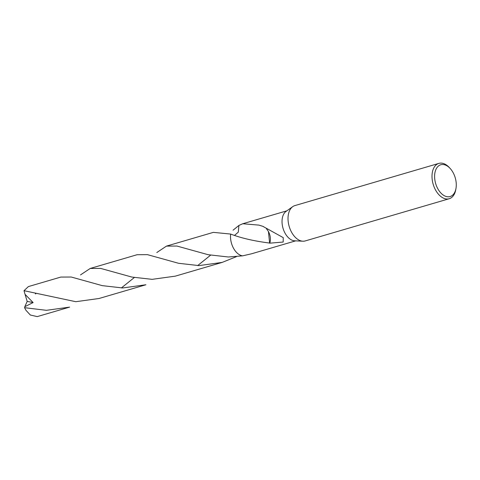 <?xml version="1.0" encoding="UTF-8"?>
<svg xmlns="http://www.w3.org/2000/svg" width="480" height="480" viewBox="0 0 480 480"><rect width="100%" height="100%" fill="white"/><g stroke="black" fill="none" stroke-linecap="round" stroke-linejoin="round"><path stroke-width="0.72" d="M455.79 189.552A18.414 11.334 -106.3 0 1 455.778 189.6A18.414 11.334 -106.3 0 1 455.772 189.648A18.414 11.334 -106.3 0 1 449.226 198.732L305.244 240.93A18.414 11.334 -106.3 0 1 302.856 241.206A18.414 11.334 -106.3 0 1 288.342 214.674A18.414 11.334 -106.3 0 1 292.728 206.652A18.414 11.334 -106.3 0 1 294.888 205.59L438.87 163.392A18.414 11.334 -106.3 0 1 449.316 167.538L450.18 168.486A16.572 10.206 -106.3 0 1 456 188.34A16.572 10.206 -106.3 0 1 455.994 188.382A16.572 10.206 -106.3 0 1 442.938 194.844A16.572 10.206 -106.3 0 1 434.892 172.926A16.572 10.206 -106.3 0 1 450.18 168.486M302.856 241.206L294.636 240.804A15.654 9.636 -106.3 0 1 282.306 218.25A15.654 9.636 -106.3 0 1 286.026 211.428L292.728 206.652M449.226 198.732A18.414 11.334 -106.3 0 1 436.476 191.574A18.414 11.334 -106.3 0 1 432.324 172.476A18.414 11.334 -106.3 0 1 438.87 163.392M234.66 235.29L238.308 232.128L238.914 225.438A15.654 9.636 -106.3 0 1 238.92 225.438L242.754 223.746L258.906 225.108L263.346 226.482A15.654 9.636 73.7 0 0 263.346 226.614L283.248 237.642L283.176 242.052L269.73 243.168A15.654 9.636 -106.3 0 1 269.616 243.054L268.446 231.522L266.412 228.69M269.64 243.06C254.148 241.098 241.164 238.098 230.676 234.066L213.366 232.362L166.482 246.102L176.958 246.054L208.134 254.7L228.354 256.992L242.58 255.852A15.654 9.636 -106.3 0 1 230.676 234.066A15.654 9.636 -106.3 0 0 242.58 255.858A15.654 9.636 -106.3 0 1 238.38 254.052A15.654 9.636 -106.3 0 1 230.67 234.066M242.58 255.852L251.562 253.788L295.692 240.852M269.73 243.168A10.434 6.426 73.7 0 0 268.422 231.504M24.588 307.686A15.654 9.636 -106.3 0 0 26.04 310.392L30.348 315.024L37.224 316.608L69.618 307.116L46.41 310.32L24.588 307.686L24.816 306.69L33.126 302.568L25.05 294.342L24 290.688L75.798 301.704L99.006 298.5L145.896 284.76L122.682 287.964L102.3 285.648L71.226 277.02L60.81 277.074L28.422 286.572L24 290.688M80.526 274.896L90.204 268.458L100.674 268.41L131.826 277.056L152.076 279.348L175.284 276.15L222.174 262.404L198.96 265.608L178.59 263.292L147.444 254.646L137.088 254.718L90.204 268.458M236.442 256.65L222.174 262.404M197.652 265.59L210.57 255.192M121.374 287.946L134.292 277.548M156.804 252.54L166.482 246.102M238.914 225.438A15.654 9.636 -106.3 0 1 238.92 225.438L233.082 230.178M24.816 306.69L27.186 301.404L33.126 302.568M27.186 301.404L25.05 294.342M242.754 223.746L286.89 210.816M456 188.34L455.778 189.6M35.748 293.91L35.364 293.79"/></g></svg>
